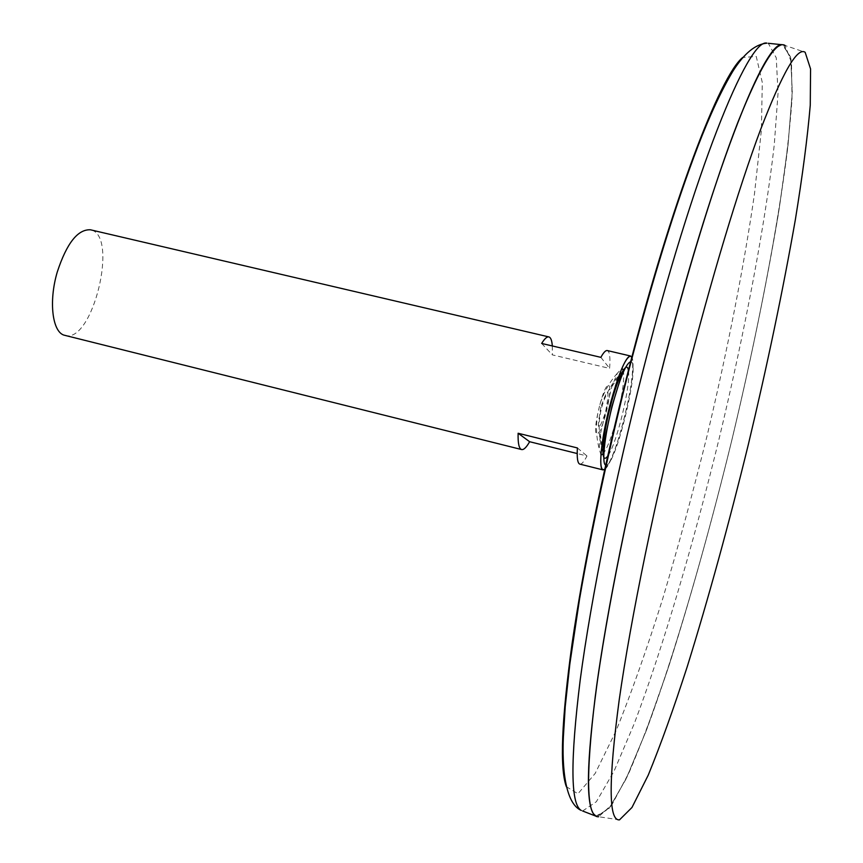 <?xml version="1.0" encoding="UTF-8"?>
<svg xmlns="http://www.w3.org/2000/svg" width="863" height="863" viewBox="0 0 863 863"><rect width="100%" height="100%" fill="white"/><g stroke="black" fill="none" stroke-linecap="round" stroke-linejoin="round"><path stroke-width="0.65" stroke-dasharray="4.32 3.24" d="M605.233 468.792C610.745 462.223 616.894 446.117 623.69 420.464C631.285 389.504 634.068 368.684 632.029 358.005M615.448 385.998L609.968 405.125L603.28 436.322M605.2 468.954C616.182 460.335 637.897 370.529 632.072 357.843M64.908 335.362C92.654 344.305 119.213 234.509 90.432 229.785M552.32 345.955L552.331 354.876L609.612 368.404C610.443 357.379 609.666 351.435 607.293 350.561M579.828 464.111C581.651 464.445 584.035 461.737 586.991 455.977L577.196 453.539M623.323 370.205C624.65 378.857 622.493 394.607 616.872 417.465C611.878 436.311 607.272 448.48 603.064 453.97M600.95 455.103L599.159 448.544L600.357 434.057L611.813 386.678L617.369 373.248L621.953 368.221M599.526 406.063L597.789 413.463C591.543 442.967 599.753 439.418 606.635 410.518C613.722 381.683 608.059 374.693 600.13 403.787L599.526 406.063M600.853 407.131C596.452 432.083 598.027 433.755 605.567 412.169C610.012 387.314 608.437 385.632 600.853 407.131M608.275 455.276C616.894 442.816 630.529 386.441 628.555 371.424M595.88 816.15L608.685 809.052L625.848 779.375L645.869 731.651L667.433 670.238C689.904 600.27 711.317 523.776 731.684 440.745C751.511 357.573 767.412 279.752 779.408 207.249L788.286 142.762L792.288 91.165L790.584 56.926L782.439 44.757M592.935 812.827L596.851 816.506L609.914 807.423L627.099 776.7L646.98 728.685C675.082 652.557 705.449 548.113 731.673 440.734C757.412 333.247 778.124 226.462 787.919 145.912L792.18 94.121L790.929 58.943L783.464 44.887L778.297 46.365M660.713 374.283C631.522 488.534 607.358 607.735 596.214 689.44C585.804 771.091 586.031 813.442 596.905 816.527L609.958 807.434L627.153 776.711L647.023 728.696C675.114 652.568 705.481 548.124 731.716 440.745C757.455 333.247 778.167 226.473 787.962 145.923L792.223 94.132L790.983 58.943L783.507 44.898C766.97 35.038 712.536 170.486 660.713 374.283M619.515 819.85L598.631 816.743L612.083 804.467L629.289 772.094C642.126 742.083 655.643 705.729 669.828 663.054C691.49 594.812 712.115 520.713 731.716 440.745C750.821 360.669 766.333 285.329 778.253 214.736C785.136 170.281 789.721 131.78 792.018 99.223L791.511 62.557L785.147 45.491L805.147 52.276M577.401 447.951L586.991 455.977M541.662 343.452L552.331 354.876M600.864 357.347L609.612 368.404M606.063 465.081C615.395 467.681 640.562 363.636 631.069 361.683M566.355 786.7L577.951 793.777L595.19 773.41L616.139 730.681C631.338 693.086 646.851 649.138 662.687 598.836C678.34 546.311 693.205 491.651 707.315 434.844C727.595 349.493 744.089 265.826 754.489 193.744L761.403 130.043L762.288 82.46L756.258 56.462L742.709 57.465M582.622 810.993L596.365 801.705L614.078 771.101L634.348 723.421C662.86 647.886 693.313 544.316 719.354 437.757C744.877 331.079 765.114 225.038 774.273 144.822L778.038 93.15L776.258 57.832L768.286 43.29M600.357 434.057L601.867 445.847M611.813 386.678L618.544 376.883M597.789 413.463C595.729 425.265 596.182 436.958 599.159 448.544M617.369 373.248C609.44 382.18 603.69 392.352 600.141 403.776M622.762 371.133C600.691 394.639 594.1 421.888 602.989 452.892"/><path stroke-width="1.29" d="M632.029 358.005C629.72 352.827 625.233 359.116 618.544 376.883L615.448 385.998M632.072 357.843L630.573 356.009C625.384 357.347 618.523 373.722 609.968 405.114C601.425 437.768 598.145 469.709 603.021 469.914L605.2 468.954M603.28 436.322L601.867 445.847C599.699 464.704 600.821 472.352 605.233 468.792M630.573 356.009L607.293 350.561C605.675 350.227 603.528 352.492 600.864 357.347L541.662 343.452C544.564 338.695 546.969 336.516 548.868 336.915L90.432 229.785C77.778 229.202 66.731 243.247 57.292 271.921C48.36 301.856 52.46 333.172 64.908 335.362L521.63 449.558C519.008 448.749 517.843 443.312 518.124 433.258L577.401 447.951C576.808 458.005 577.617 463.399 579.828 464.111L603.021 469.914M548.868 336.915C550.767 337.444 551.921 340.454 552.32 345.955M577.196 453.539L529.634 441.716C526.43 447.358 523.755 449.979 521.63 449.558M603.064 453.97L600.95 455.103M621.953 368.221L623.323 370.205M628.555 371.424C627.94 365.847 626.009 365.75 622.762 371.133C618.771 378.307 614.629 390.076 610.314 406.462C605.211 426.937 602.773 442.406 602.989 452.892L602.989 452.892C603.42 459.159 605.179 459.957 608.275 455.276M622.762 371.133L611.932 406.408L606.117 433.01L602.989 452.892M768.286 43.29L782.439 44.757C765.082 39.32 711.425 174.585 660.648 374.262C631.932 486.667 608.037 604.003 596.689 685.524C586.02 767.131 585.75 810.67 595.88 816.15L582.622 810.993M778.297 46.365C758.394 55.707 707.746 189.126 660.659 374.272C633.625 480.087 610.745 590.637 598.771 671.123C587.304 752.029 585.362 799.267 592.935 812.827M785.147 45.491C776.409 39.752 760.594 65.491 737.714 122.697C715.103 180.852 686.732 272.6 660.713 374.272C630.691 491.716 606.085 614.154 595.319 696.053C585.384 777.682 586.495 817.908 598.631 816.743M685.308 380.507C655.61 497.304 630.691 618.933 619.159 700.26C608.393 781.285 608.512 821.155 619.515 819.85L631.964 807.488L648.242 775.125C660.529 745.157 673.561 708.89 687.347 666.322C708.458 598.275 728.771 524.413 748.275 444.758C767.326 364.984 783.011 290.011 795.33 219.828C802.514 175.664 807.498 137.454 810.26 105.189L810.573 68.954L805.147 52.276C797.326 46.872 782.428 72.751 760.454 129.914C738.717 187.994 711.058 279.375 685.308 380.507M518.124 433.258L529.634 441.716M631.069 361.683C626.43 362.287 620.141 377.131 612.201 406.236C604.316 436.376 601.382 465.718 606.063 465.081M742.709 57.465C720.087 75.48 671.694 201.327 628.814 368.868C603.927 465.675 583.151 566.937 572.126 643.291C561.522 720.303 559.591 768.113 566.355 786.7M643.086 370.313C614.445 481.996 590.982 598.674 580.216 679.893C570.173 761.209 570.54 804.737 581.338 810.486C564.65 803.313 562.061 765.697 563.366 737.067L565.222 706.721L569.85 663.906L579.526 599.213C592.18 526.657 608.76 449.774 629.289 368.566C652.396 279.709 675.265 205.631 697.897 146.343C710.012 114.801 721.824 89.525 733.323 70.507C744.348 53.269 755.546 44.153 766.905 43.15C748.394 37.638 693.69 171.942 643.086 370.313"/></g></svg>
